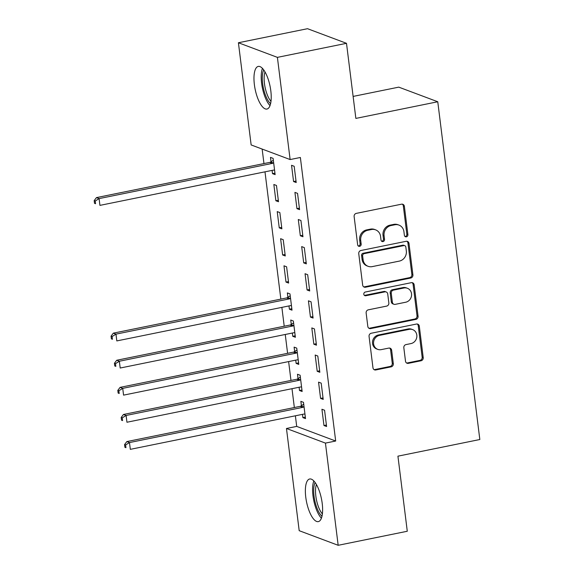 <?xml version="1.0" encoding="UTF-8"?>
<svg xmlns="http://www.w3.org/2000/svg" width="574" height="574" viewBox="0 0 574 574"><rect width="100%" height="100%" fill="white"/><g stroke="black" fill="none" stroke-linecap="round" stroke-linejoin="round"><path stroke-width="0.86" d="M406.37 236.825A1.916 1.751 110.6 0 0 407.899 234.608L404.376 206.331A2.734 2.504 110.6 0 0 401.535 204.186L356.311 213.377A2.734 2.504 110.6 0 0 354.129 216.549L357.652 244.818A1.916 1.751 110.6 0 0 359.64 246.325A1.916 1.751 110.6 0 0 361.168 244.101L360.716 240.441A8.761 8.014 110.6 0 1 367.69 230.296L371.457 229.528A8.761 8.014 110.6 0 1 375.597 229.844A8.761 8.014 110.6 0 1 380.562 236.409L381.014 240.068A1.916 1.751 110.6 0 0 383.009 241.575A1.916 1.751 110.6 0 0 384.53 239.351L384.078 235.699A8.761 8.014 110.6 0 1 391.059 225.546L394.826 224.778A8.761 8.014 110.6 0 1 398.959 225.094A8.761 8.014 110.6 0 1 403.924 231.659L404.383 235.318A1.916 1.751 110.6 0 0 406.37 236.825M404.971 236.466A1.916 1.751 110.6 0 0 406.844 234.206L403.321 205.937A2.734 2.504 110.6 0 0 402.274 204.15M358.248 245.959A1.916 1.751 110.6 0 0 360.113 243.706L359.661 240.047L360.716 240.441M381.61 241.209A1.916 1.751 110.6 0 0 383.482 238.956L383.023 235.297L384.078 235.699M305.77 497.228A21.747 7.613 78.5 0 1 309.659 478.996A21.747 7.613 78.5 0 1 322.208 503.391A21.747 7.613 78.5 0 1 318.319 521.623A21.747 7.613 78.5 0 1 305.77 497.228M254.382 84.651A21.747 7.613 78.5 0 1 258.264 66.419A21.747 7.613 78.5 0 1 270.813 90.814A21.747 7.613 78.5 0 1 266.932 109.046A21.747 7.613 78.5 0 1 254.382 84.651M405.502 361.197A2.734 2.504 110.6 0 0 408.351 363.349L421.036 360.773A2.734 2.504 110.6 0 0 423.217 357.602L419.307 326.204A2.734 2.504 110.6 0 0 416.459 324.052L371.242 333.243A2.734 2.504 110.6 0 0 369.06 336.414L372.971 367.812A2.734 2.504 110.6 0 0 375.812 369.965L391.138 366.851A2.734 2.504 110.6 0 0 393.319 363.679L391.647 350.24A2.734 2.504 110.6 0 0 388.806 348.088L381.201 349.631A7.318 6.701 110.6 0 1 377.749 349.372A7.318 6.701 110.6 0 1 373.595 342.004A7.318 6.701 110.6 0 1 379.428 335.395L409.197 329.347A7.318 6.701 110.6 0 1 412.656 329.612A7.318 6.701 110.6 0 1 416.81 336.974A7.318 6.701 110.6 0 1 410.977 343.582L406.012 344.594A2.734 2.504 110.6 0 0 403.831 347.765L405.502 361.197M295.38 415.798L296.701 426.403L335.682 441.026L300.367 157.477L290.128 159.558L251.147 144.942L238.411 42.749L277.4 57.364L290.128 159.558M335.682 441.026L325.444 443.106L338.172 545.3L299.19 530.685L286.462 428.484L325.444 443.106M238.411 42.749L307.521 28.7L346.502 43.315L355.858 118.409L437.761 101.756L479.828 439.519L397.926 456.165L407.282 531.251L338.172 545.3M346.502 43.315L277.4 57.364M410.726 278.024A2.734 2.504 110.6 0 0 412.907 274.853L408.997 243.455A2.734 2.504 110.6 0 0 406.155 241.302L360.931 250.494A2.734 2.504 110.6 0 0 358.75 253.665L362.66 285.063A2.734 2.504 110.6 0 0 365.509 287.215L410.726 278.024L409.678 277.622A2.734 2.504 110.6 0 0 411.859 274.451L407.942 243.06A2.734 2.504 110.6 0 0 406.894 241.267M414.155 284.826L418.066 316.224A2.734 2.504 110.6 0 1 415.885 319.395L370.661 328.586A2.734 2.504 110.6 0 1 367.819 326.434L366.14 313.002A2.734 2.504 110.6 0 1 368.321 309.831L386.661 306.1A2.734 2.504 110.6 0 0 388.842 302.928L387.737 294.017A2.734 2.504 110.6 0 0 384.889 291.865L365.796 295.746A1.916 1.751 110.6 0 1 363.808 293.752A1.916 1.751 110.6 0 1 365.337 292.023L411.307 282.681A2.734 2.504 110.6 0 1 414.155 284.826L413.101 284.431L417.011 315.829L418.066 316.224M437.761 101.756L398.772 87.14L353.118 96.418M320.579 398.406L323.212 399.396L321.189 383.131L318.556 382.141L320.579 398.406L323.033 397.911M299.104 387.249L299.506 390.507L302.139 391.497L300.116 375.231L297.483 374.241L298.028 378.632M313.827 344.192L316.461 345.182L314.437 328.916L311.804 327.926L313.827 344.192L316.274 343.697M292.353 333.035L292.754 336.292L295.388 337.282L293.364 321.017L290.731 320.027L291.276 324.418M307.076 289.978L309.709 290.968L307.686 274.702L305.052 273.712L307.076 289.978L309.522 289.483M286.003 282.078L288.636 283.061L286.613 266.802L283.979 265.812L286.003 282.078L288.449 281.576M300.324 235.763L302.957 236.753L300.927 220.488L298.293 219.498L300.324 235.763L302.771 235.261M279.251 227.864L281.884 228.847L279.861 212.581L277.228 211.598L279.251 227.864L281.698 227.361M293.572 181.549L296.206 182.532L294.175 166.273L291.542 165.283L293.572 181.549L296.019 181.047M272.09 170.385L272.499 173.649L275.133 174.632L273.102 158.367L270.469 157.384L271.021 161.768M262.153 149.068L263.961 163.568M264.987 171.834L280.844 299.104M281.87 307.37L284.216 326.211M285.249 334.477L287.596 353.319M288.622 361.584L290.975 380.426M292.001 388.691L294.347 407.54M275.872 200.757L278.505 201.739L276.481 185.474L273.848 184.491L275.872 200.757L278.325 200.254M296.945 208.656L299.578 209.639L297.554 193.381L294.921 192.39L296.945 208.656L299.391 208.154M282.623 254.971L285.264 255.954L283.233 239.695L280.6 238.705L282.623 254.971L285.077 254.469M303.696 262.87L306.329 263.861L304.306 247.595L301.673 246.605L303.696 262.87L306.15 262.375M288.973 305.928L289.382 309.185L292.015 310.168L289.985 293.91L287.352 292.919L287.897 297.31M310.448 317.085L313.088 318.075L311.058 301.809L308.425 300.819L310.448 317.085L312.902 316.59M295.725 360.142L296.134 363.399L298.767 364.39L296.744 348.124L294.103 347.134L294.656 351.525M317.207 371.299L319.84 372.289L317.809 356.024L315.176 355.033L317.207 371.299L319.653 370.804M302.476 414.356L302.885 417.614L305.519 418.604L303.495 402.338L300.862 401.348L301.407 405.739M323.958 425.513L326.592 426.504L324.568 410.238L321.928 409.248L323.958 425.513L326.405 425.018M296.701 426.403L286.462 428.484M272.499 173.649L274.946 173.147M289.382 309.185L291.829 308.683M292.754 336.292L295.208 335.79M296.134 363.399L298.58 362.904M299.506 390.507L301.96 390.011M302.885 417.614L305.332 417.119M398.959 225.094L397.904 224.699A8.761 8.014 110.6 0 0 393.771 224.384L394.826 224.778M383.023 235.297A8.761 8.014 110.6 0 1 390.004 225.152L393.771 224.384M375.597 229.844L374.542 229.449A8.761 8.014 110.6 0 0 370.409 229.134L371.457 229.528M359.661 240.047A8.761 8.014 110.6 0 1 366.635 229.901L370.409 229.134M363.715 286.849A2.734 2.504 110.6 0 0 364.454 286.821L409.678 277.622M405.847 247.093A1.916 1.751 110.6 0 0 403.852 245.586L364.16 253.658A1.916 1.751 110.6 0 0 362.632 255.875L363.112 259.735A8.761 8.014 110.6 0 0 368.077 266.3A8.761 8.014 110.6 0 0 372.217 266.616L399.346 261.098A8.761 8.014 110.6 0 0 406.327 250.953L405.847 247.093M404.763 245.658L403.709 245.263A1.916 1.751 110.6 0 0 402.805 245.191L403.852 245.586M368.077 266.3L367.023 265.906A8.761 8.014 110.6 0 1 362.065 259.34L361.584 255.48A1.916 1.751 110.6 0 1 363.105 253.263L402.805 245.191M368.867 328.228A2.734 2.504 110.6 0 0 369.606 328.192L414.83 319.001A2.734 2.504 110.6 0 0 417.011 315.829M386.18 291.965L385.132 291.57A2.734 2.504 110.6 0 0 383.841 291.47L364.741 295.352L365.796 295.746M405.696 302.233A7.318 6.701 110.6 0 0 411.529 295.624A7.318 6.701 110.6 0 0 407.382 288.263A7.318 6.701 110.6 0 0 403.924 287.997L393.434 290.128A2.734 2.504 110.6 0 0 391.253 293.3L392.365 302.218A2.734 2.504 110.6 0 0 395.206 304.363L405.696 302.233M407.382 288.263L406.327 287.868A7.318 6.701 110.6 0 0 402.869 287.603L403.924 287.997M393.915 304.27L392.86 303.868A2.734 2.504 110.6 0 1 391.31 301.816L390.198 292.905A2.734 2.504 110.6 0 1 392.379 289.734L402.869 287.603M413.101 284.431A2.734 2.504 110.6 0 0 412.046 282.645M412.656 329.612L411.601 329.218A7.318 6.701 110.6 0 0 408.15 328.952L409.197 329.347M377.749 349.372L376.695 348.978A7.318 6.701 110.6 0 1 372.54 341.609A7.318 6.701 110.6 0 1 378.374 335.001L408.15 328.952M374.018 369.599A2.734 2.504 110.6 0 0 374.757 369.57L390.083 366.456A2.734 2.504 110.6 0 0 392.264 363.285L390.593 349.846A2.734 2.504 110.6 0 0 389.545 348.052M406.557 362.99A2.734 2.504 110.6 0 0 407.296 362.955L419.981 360.379A2.734 2.504 110.6 0 0 422.163 357.207L418.252 325.81A2.734 2.504 110.6 0 0 417.205 324.016M273.339 160.225L270.663 162.004A2.791 2.554 -69.4 0 1 269.73 162.399L96.454 197.614L99.087 198.604L99.933 205.377L273.21 170.162A2.791 2.554 -69.4 0 1 274.193 170.162L274.587 170.248M273.654 162.758L273.296 162.994A2.791 2.554 -69.4 0 1 272.363 163.382L99.087 198.604L95.227 201.015L94.172 200.62L94.509 203.332L95.564 203.727L95.227 201.015M95.564 203.727L94.509 203.332M94.172 200.62L96.454 197.614M270.591 103.686A18.82 6.594 78.5 0 1 268.18 100.787A18.82 6.594 78.5 0 1 263.731 69.935M265.016 71.937A17.428 6.106 -101.5 0 0 269.579 99.453A17.428 6.106 -101.5 0 0 270.993 101.34M262.447 68.378A21.611 7.57 -101.5 0 0 267.95 102.94A21.611 7.57 -101.5 0 0 270.017 105.616M321.978 516.263A18.82 6.594 78.5 0 1 319.575 513.371A18.82 6.594 78.5 0 1 315.119 482.512M316.403 484.513A17.428 6.106 -101.5 0 0 320.966 512.03A17.428 6.106 -101.5 0 0 322.38 513.917M313.834 480.955A21.611 7.57 -101.5 0 0 319.338 515.517A21.611 7.57 -101.5 0 0 321.404 518.193M290.222 295.768L287.545 297.54A2.791 2.554 -69.4 0 1 286.613 297.935L113.336 333.15L115.97 334.14L116.816 340.92L290.092 305.698A2.791 2.554 -69.4 0 1 291.068 305.698L291.47 305.784M290.537 298.293L290.179 298.53A2.791 2.554 -69.4 0 1 289.246 298.918L115.97 334.14L112.109 336.551L111.055 336.156L111.392 338.868L112.447 339.263L112.109 336.551M112.447 339.263L111.392 338.868M111.055 336.156L113.336 333.15M293.594 322.875L290.918 324.654A2.791 2.554 -69.4 0 1 289.992 325.042L116.716 360.264L119.349 361.247L120.196 368.027L293.465 332.805A2.791 2.554 -69.4 0 1 294.448 332.805L294.842 332.891M293.91 325.401L293.558 325.637A2.791 2.554 -69.4 0 1 292.625 326.032L119.349 361.247L115.482 363.665L114.427 363.263L114.771 365.975L115.819 366.37L115.482 363.665M115.819 366.37L114.771 365.975M114.427 363.263L116.716 360.264M296.973 349.982L294.297 351.762A2.791 2.554 -69.4 0 1 293.364 352.149L120.088 387.371L122.721 388.354L123.568 395.134L296.844 359.912A2.791 2.554 -69.4 0 1 297.827 359.912L298.222 359.998M297.289 352.508L296.93 352.745A2.791 2.554 -69.4 0 1 295.997 353.139L122.721 388.354L118.861 390.772L117.806 390.377L118.144 393.082L119.198 393.477L118.861 390.772M119.198 393.477L118.144 393.082M117.806 390.377L120.088 387.371M300.346 377.089L297.676 378.869A2.791 2.554 -69.4 0 1 296.744 379.256L123.467 414.478L126.101 415.461L126.947 422.242L300.224 387.019A2.791 2.554 -69.4 0 1 301.199 387.019L301.594 387.106M300.661 379.615L300.31 379.852A2.791 2.554 -69.4 0 1 299.377 380.246L126.101 415.461L122.233 417.879L121.186 417.485L121.523 420.19L122.578 420.584L122.233 417.879M122.578 420.584L121.523 420.19M121.186 417.485L123.467 414.478M303.725 404.196L301.049 405.976A2.791 2.554 -69.4 0 1 300.116 406.363L126.847 441.585L129.48 442.568L130.32 449.349L303.596 414.127A2.791 2.554 -69.4 0 1 304.579 414.127L304.973 414.213M304.041 406.722L303.682 406.959A2.791 2.554 -69.4 0 1 302.756 407.353L129.48 442.568L125.613 444.986L124.558 444.592L124.895 447.297L125.95 447.691L125.613 444.986M125.95 447.691L124.895 447.297M124.558 444.592L126.847 441.585M406.844 234.206L407.899 234.608M360.113 243.706L361.168 244.101M383.482 238.956L384.53 239.351M390.004 225.152L391.059 225.546M366.635 229.901L367.69 230.296M403.321 205.937L404.376 206.331M364.454 286.821L365.509 287.215M407.942 243.06L408.997 243.455M411.859 274.451L412.907 274.853M363.105 253.263L364.16 253.658M361.584 255.48L362.632 255.875M362.065 259.34L363.112 259.735M414.83 319.001L415.885 319.395M369.606 328.192L370.661 328.586M383.841 291.47L384.889 291.865M392.379 289.734L393.434 290.128M390.198 292.905L391.253 293.3M391.31 301.816L392.365 302.218M378.374 335.001L379.428 335.395M390.593 349.846L391.647 350.24M392.264 363.285L393.319 363.679M390.083 366.456L391.138 366.851M374.757 369.57L375.812 369.965M418.252 325.81L419.307 326.204M422.163 357.207L423.217 357.602M419.981 360.379L421.036 360.773M407.296 362.955L408.351 363.349M270.663 162.004L273.296 162.994M269.73 162.399L272.363 163.382M287.545 297.54L290.179 298.53M286.613 297.935L289.246 298.918M290.918 324.654L293.558 325.637M289.992 325.042L292.625 326.032M294.297 351.762L296.93 352.745M293.364 352.149L295.997 353.139M297.676 378.869L300.31 379.852M296.744 379.256L299.377 380.246M301.049 405.976L303.682 406.959M300.116 406.363L302.756 407.353"/></g></svg>
